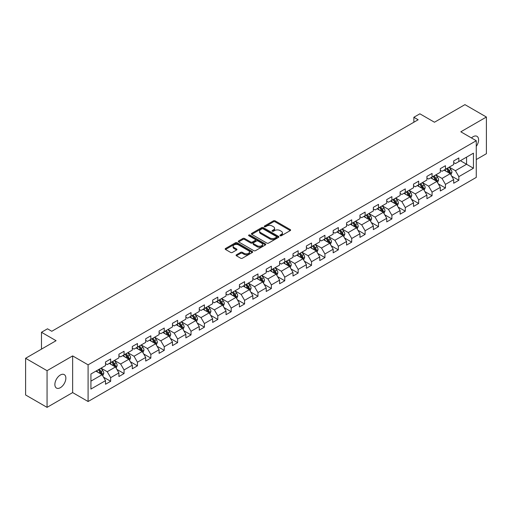 <?xml version="1.0" encoding="UTF-8"?>
<svg xmlns="http://www.w3.org/2000/svg" width="512" height="512" viewBox="0 0 512 512"><rect width="100%" height="100%" fill="white"/><g stroke="black" fill="none" stroke-linecap="round" stroke-linejoin="round"><path stroke-width="0.77" d="M280.147 235.744A0.832 0.48 0 0 0 281.325 235.744L290.278 230.573A1.19 0.685 0 0 0 290.624 230.086A1.19 0.685 0 0 0 290.278 229.6L275.11 220.845A1.19 0.685 0 0 0 273.427 220.845L264.474 226.016A0.832 0.48 0 0 0 264.23 226.355A0.832 0.48 0 0 0 264.474 226.694A0.832 0.48 0 0 0 265.651 226.694L266.81 226.029A3.814 2.202 0 0 1 272.205 226.029L273.466 226.758A3.814 2.202 0 0 1 274.586 228.314A3.814 2.202 0 0 1 273.466 229.869L272.307 230.541A0.832 0.48 0 0 0 272.064 230.88A0.832 0.48 0 0 0 272.307 231.219A0.832 0.48 0 0 0 273.491 231.219L274.65 230.554A3.814 2.202 0 0 1 280.038 230.554L281.306 231.283A3.814 2.202 0 0 1 282.419 232.838A3.814 2.202 0 0 1 281.306 234.394L280.147 235.066A0.832 0.48 0 0 0 279.904 235.405A0.832 0.48 0 0 0 280.147 235.744L280.147 235.066M60.365 387.68A7.77 4.486 120 0 0 65.44 380.838A7.77 4.486 120 0 0 64.25 374.611A7.77 4.486 120 0 0 60.365 374.995A7.77 4.486 120 0 0 55.29 381.843A7.77 4.486 120 0 0 56.48 388.064A7.77 4.486 120 0 0 60.365 387.68M476.269 146.394A7.77 4.486 120 0 0 476.979 136.32A7.77 4.486 120 0 0 473.094 136.71A7.77 4.486 120 0 0 471.456 137.946M236.435 254.803A1.19 0.685 0 0 0 236.09 255.29A1.19 0.685 0 0 0 236.435 255.776L240.691 258.234A1.19 0.685 0 0 0 242.374 258.234L252.32 252.493A1.19 0.685 0 0 0 252.666 252.006A1.19 0.685 0 0 0 252.32 251.52L237.152 242.758A1.19 0.685 0 0 0 235.469 242.758L225.523 248.499A1.19 0.685 0 0 0 225.178 248.986A1.19 0.685 0 0 0 225.523 249.472L230.662 252.442A1.19 0.685 0 0 0 232.352 252.442L236.602 249.984A1.19 0.685 0 0 0 236.954 249.498A1.19 0.685 0 0 0 236.602 249.011L234.054 247.539A3.187 1.843 0 0 1 233.12 246.24A3.187 1.843 0 0 1 235.091 244.538A3.187 1.843 0 0 1 238.566 244.941L248.55 250.701A3.187 1.843 0 0 1 249.485 252.006A3.187 1.843 0 0 1 247.514 253.702A3.187 1.843 0 0 1 244.038 253.306L242.374 252.346A1.19 0.685 0 0 0 240.691 252.346L236.435 254.803L236.435 255.776L240.691 253.338L240.691 252.346M476.269 159.558L486.4 153.709L486.4 117.03L464.941 104.64L434.464 122.234L419.872 113.811L413.862 117.28L418.157 119.757L51.782 331.283L47.488 328.806L41.478 332.275L41.478 349.126M47.059 370.682L47.059 407.36L72.64 392.589L72.64 355.91L47.059 370.682L25.6 358.291L56.077 340.698L41.478 332.275M72.64 355.91L88.096 364.832L476.269 140.723L476.269 177.395L88.096 401.51L88.096 364.832M486.4 117.03L460.819 131.802L476.269 140.723M266.893 243.104A1.19 0.685 0 0 0 268.582 243.104L278.522 237.363A1.19 0.685 0 0 0 278.874 236.877A1.19 0.685 0 0 0 278.522 236.39L263.36 227.635A1.19 0.685 0 0 0 261.67 227.635L251.731 233.37A1.19 0.685 0 0 0 251.379 233.856A1.19 0.685 0 0 0 251.731 234.342L266.893 243.104M249.158 235.923A0.832 0.48 0 0 1 250.003 236.045L265.408 244.934L255.482 250.669A1.19 0.685 0 0 1 253.792 250.669L238.624 241.907L238.624 240.934A1.19 0.685 0 0 0 238.278 241.421A1.19 0.685 0 0 0 238.624 241.907M238.624 240.934L242.88 238.483A1.19 0.685 0 0 1 244.57 238.483L250.72 242.029A1.19 0.685 0 0 0 252.403 242.029L255.226 240.403A1.19 0.685 0 0 0 255.578 239.917A1.19 0.685 0 0 0 255.226 239.43L248.819 235.731A0.832 0.48 0 0 1 248.576 235.392A0.832 0.48 0 0 1 249.094 234.944A0.832 0.48 0 0 1 250.003 235.053L265.421 243.955A1.19 0.685 0 0 1 265.773 244.442A1.19 0.685 0 0 1 265.421 244.928L265.421 243.955M47.059 407.36L25.6 394.97L25.6 358.291M103.501 377.152L110.669 381.286L110.669 377.67L118.912 372.915L118.912 376.531L124.064 373.555L124.064 369.939L132.301 365.184L132.301 368.8L137.453 365.824L137.453 362.208L145.696 357.453L145.696 361.069L150.842 358.093L150.842 354.477L159.085 349.722L159.085 353.338L164.237 350.362L164.237 346.746L172.474 341.99L172.474 345.606L177.626 342.63L177.626 339.014L185.869 334.259L185.869 337.875L191.014 334.899L191.014 331.283L199.258 326.522L199.258 330.144L204.41 327.168L204.41 323.552L212.653 318.79L212.653 322.413L217.798 319.437L217.798 315.821L226.042 311.059L226.042 314.682L231.194 311.706L231.194 308.09L239.43 303.328L239.43 306.95L244.582 303.974L244.582 300.358L252.826 295.597L252.826 299.219L257.971 296.243L257.971 292.627L266.214 287.866L266.214 291.488L271.366 288.512L271.366 284.896L279.61 280.134L279.61 283.757L284.755 280.781L284.755 277.165L292.998 272.403L292.998 276.026L298.15 273.05L298.15 269.434L306.387 264.672L306.387 268.288L311.539 265.318L311.539 261.702L319.782 256.941L319.782 260.557L324.928 257.587L324.928 253.971L333.171 249.21L333.171 252.826L338.323 249.856L338.323 246.234L346.566 241.478L346.566 245.094L351.712 242.125L351.712 238.502L359.955 233.747L359.955 237.363L365.107 234.394L365.107 230.771L373.344 226.016L373.344 229.632L378.496 226.662L378.496 223.04L386.739 218.285L386.739 221.901L391.885 218.931L391.885 215.309L400.128 210.554L400.128 214.17L405.28 211.2L405.28 207.578L413.523 202.822L413.523 206.438L418.669 203.469L418.669 199.846L426.912 195.091L426.912 198.707L432.064 195.738L432.064 192.115L440.301 187.36L440.301 190.976L445.453 188.006L445.453 184.384L453.696 179.629L453.696 183.245L458.842 180.269L458.842 176.653L473.44 168.23L473.44 153.165L466.573 157.126L466.573 164.262L473.44 168.23M110.669 381.286L105.517 384.262L105.517 380.646L90.925 389.069L90.925 374.003L105.517 365.581L105.517 361.958L110.669 358.989L110.669 362.605L118.912 357.85L118.912 354.227L124.064 351.258L124.064 354.874L132.301 350.112L132.301 346.496L137.453 343.526L137.453 347.142L145.696 342.381L145.696 338.765L150.842 335.795L150.842 339.411L159.085 334.65L159.085 331.034L164.237 328.058L164.237 331.68L172.474 326.918L172.474 323.302L177.626 320.326L177.626 323.949L185.869 319.187L185.869 315.571L191.014 312.595L191.014 316.218L199.258 311.456L199.258 307.84L204.41 304.864L204.41 308.486L212.653 303.725L212.653 300.109L217.798 297.133L217.798 300.755L226.042 295.994L226.042 292.378L231.194 289.402L231.194 293.024L239.43 288.262L239.43 284.646L244.582 281.67L244.582 285.293L252.826 280.531L252.826 276.915L257.971 273.939L257.971 277.562L266.214 272.8L266.214 269.184L271.366 266.208L271.366 269.83L279.61 265.069L279.61 261.453L284.755 258.477L284.755 262.093L292.998 257.338L292.998 253.722L298.15 250.746L298.15 254.362L306.387 249.606L306.387 245.99L311.539 243.014L311.539 246.63L319.782 241.875L319.782 238.259L324.928 235.283L324.928 238.899L333.171 234.144L333.171 230.528L338.323 227.552L338.323 231.168L346.566 226.413L346.566 222.797L351.712 219.821L351.712 223.437L359.955 218.682L359.955 215.066L365.107 212.09L365.107 215.706L373.344 210.95L373.344 207.334L378.496 204.358L378.496 207.974L386.739 203.219L386.739 199.603L391.885 196.627L391.885 200.243L400.128 195.488L400.128 191.866L405.28 188.896L405.28 192.512L413.523 187.757L413.523 184.134L418.669 181.165L418.669 184.781L426.912 180.026L426.912 176.403L432.064 173.434L432.064 177.05L440.301 172.294L440.301 168.672L445.453 165.702L445.453 169.318L453.696 164.563L453.696 160.941L458.842 157.971L458.842 161.587L473.44 153.165M109.293 363.398L115.475 366.963L107.238 371.725L101.056 368.154M105.517 363.597L107.238 364.589L110.669 362.605M107.238 371.725L110.669 377.67M115.475 366.963L118.912 372.915M122.688 355.667L128.87 359.232L120.627 363.994L114.445 360.422M118.912 355.866L120.627 356.858L124.064 354.874M120.627 363.994L124.064 369.939M128.87 359.232L132.301 365.184M136.077 347.936L142.259 351.501L134.016 356.262L127.84 352.691M132.301 348.134L134.016 349.126L137.453 347.142M134.016 356.262L137.453 362.208M142.259 351.501L145.696 357.453M149.472 340.205L155.648 343.77L147.411 348.531L141.229 344.96M145.696 340.403L147.411 341.395L150.842 339.411M147.411 348.531L150.842 354.477M155.648 343.77L159.085 349.722M162.861 332.474L169.043 336.038L160.8 340.8L154.618 337.229M159.085 332.672L160.8 333.664L164.237 331.68M160.8 340.8L164.237 346.746M169.043 336.038L172.474 341.99M176.25 324.742L182.432 328.307L174.195 333.069L168.013 329.498M172.474 324.941L174.195 325.933L177.626 323.949M174.195 333.069L177.626 339.014M182.432 328.307L185.869 334.259M189.645 317.011L195.827 320.576L187.584 325.338L181.402 321.766M185.869 317.21L187.584 318.195L191.014 316.218M187.584 325.338L191.014 331.283M195.827 320.576L199.258 326.522M203.034 309.28L209.216 312.845L200.973 317.606L194.797 314.035M199.258 309.478L200.973 310.464L204.41 308.486M200.973 317.606L204.41 323.552M209.216 312.845L212.653 318.79M216.429 301.549L222.605 305.114L214.368 309.875L208.186 306.304M212.653 301.747L214.368 302.733L217.798 300.755M214.368 309.875L217.798 315.821M222.605 305.114L226.042 311.059M229.818 293.818L236 297.382L227.757 302.144L221.574 298.573M226.042 294.016L227.757 295.002L231.194 293.024M227.757 302.144L231.194 308.09M236 297.382L239.43 303.328M243.206 286.08L249.389 289.651L241.152 294.406L234.97 290.842M239.43 286.278L241.152 287.27L244.582 285.293M241.152 294.406L244.582 300.358M249.389 289.651L252.826 295.597M256.602 278.349L262.784 281.92L254.541 286.675L248.358 283.11M252.826 278.547L254.541 279.539L257.971 277.562M254.541 286.675L257.971 292.627M262.784 281.92L266.214 287.866M269.99 270.618L276.173 274.189L267.93 278.944L261.754 275.379M266.214 270.816L267.93 271.808L271.366 269.83M267.93 278.944L271.366 284.896M276.173 274.189L279.61 280.134M283.386 262.886L289.562 266.458L281.325 271.213L275.142 267.648M279.61 263.085L281.325 264.077L284.755 262.093M281.325 271.213L284.755 277.165M289.562 266.458L292.998 272.403M296.774 255.155L302.957 258.726L294.714 263.482L288.531 259.917M292.998 255.354L294.714 256.346L298.15 254.362M294.714 263.482L298.15 269.434M302.957 258.726L306.387 264.672M310.163 247.424L316.346 250.995L308.109 255.75L301.926 252.186M306.387 247.622L308.109 248.614L311.539 246.63M308.109 255.75L311.539 261.702M316.346 250.995L319.782 256.941M323.558 239.693L329.741 243.264L321.498 248.019L315.315 244.454M319.782 239.891L321.498 240.883L324.928 238.899M321.498 248.019L324.928 253.971M329.741 243.264L333.171 249.21M336.947 231.962L343.13 235.533L334.886 240.288L328.71 236.723M333.171 232.16L334.886 233.152L338.323 231.168M334.886 240.288L338.323 246.234M343.13 235.533L346.566 241.478M350.342 224.23L356.518 227.802L348.282 232.557L342.099 228.992M346.566 224.429L348.282 225.421L351.712 223.437M348.282 232.557L351.712 238.502M356.518 227.802L359.955 233.747M363.731 216.499L369.914 220.07L361.67 224.826L355.488 221.261M359.955 216.698L361.67 217.69L365.107 215.706M361.67 224.826L365.107 230.771M369.914 220.07L373.344 226.016M377.12 208.768L383.302 212.339L375.066 217.094L368.883 213.53M373.344 208.966L375.066 209.958L378.496 207.974M375.066 217.094L378.496 223.04M383.302 212.339L386.739 218.285M390.515 201.037L396.698 204.608L388.454 209.363L382.272 205.798M386.739 201.235L388.454 202.227L391.885 200.243M388.454 209.363L391.885 215.309M396.698 204.608L400.128 210.554M403.904 193.306L410.086 196.877L401.843 201.632L395.667 198.061M400.128 193.504L401.843 194.496L405.28 192.512M401.843 201.632L405.28 207.578M410.086 196.877L413.523 202.822M417.299 185.574L423.475 189.146L415.238 193.901L409.056 190.33M413.523 185.773L415.238 186.765L418.669 184.781M415.238 193.901L418.669 199.846M423.475 189.146L426.912 195.091M430.688 177.843L436.87 181.414L428.627 186.17L422.445 182.598M426.912 178.042L428.627 179.034L432.064 177.05M428.627 186.17L432.064 192.115M436.87 181.414L440.301 187.36M444.077 170.112L450.259 173.683L442.022 178.438L435.84 174.867M440.301 170.31L442.022 171.302L445.453 169.318M442.022 178.438L445.453 184.384M450.259 173.683L453.696 179.629M460.39 160.698L466.573 164.262L455.411 170.707L449.229 167.136M453.696 162.579L455.411 163.571L458.842 161.587M455.411 170.707L458.842 176.653M72.64 392.589L88.096 401.51M413.862 117.28L413.862 122.234M90.925 381.139L102.086 374.694L95.904 371.13M102.086 374.694L105.517 380.646M451.68 176.134L458.842 180.269M438.285 183.866L445.453 188.006M424.896 191.597L432.064 195.738M411.501 199.328L418.669 203.469M398.112 207.059L405.28 211.2M384.723 214.79L391.885 218.931M371.328 222.522L378.496 226.662M357.939 230.253L365.107 234.394M344.544 237.984L351.712 242.125M331.155 245.715L338.323 249.856M317.766 253.446L324.928 257.587M304.371 261.178L311.539 265.318M290.982 268.909L298.15 273.05M277.587 276.64L284.755 280.781M264.198 284.371L271.366 288.512M250.81 292.102L257.971 296.243M237.414 299.834L244.582 303.974M224.026 307.565L231.194 311.706M210.63 315.302L217.798 319.437M197.242 323.034L204.41 327.168M183.853 330.765L191.014 334.899M170.458 338.496L177.626 342.63M157.069 346.227L164.237 350.362M143.674 353.958L150.842 358.093M130.285 361.69L137.453 365.824M116.896 369.421L124.064 373.555M280.48 235.859L281.306 235.386A3.814 2.202 0 0 0 282.419 233.83L282.419 232.838M274.586 228.314L274.586 229.306A3.814 2.202 0 0 1 273.466 230.861L272.64 231.334M290.259 230.586L275.11 221.837A1.19 0.685 0 0 0 273.427 221.837L264.806 226.816M278.509 237.37L263.36 228.621A1.19 0.685 0 0 0 261.67 228.621L251.744 234.355M276.416 237.216A0.832 0.48 0 0 0 276.659 236.877A0.832 0.48 0 0 0 276.416 236.538L263.104 228.851A0.832 0.48 0 0 0 261.926 228.851L260.704 229.555A3.814 2.202 0 0 0 259.584 231.11A3.814 2.202 0 0 0 260.704 232.666L269.805 237.92A3.814 2.202 0 0 0 275.194 237.92L276.416 237.216L276.416 238.208A0.832 0.48 0 0 0 276.659 237.869L276.659 236.877M259.584 231.11L259.584 232.102A3.814 2.202 0 0 0 260.704 233.658L260.704 232.666M276.416 238.208L275.194 238.912A3.814 2.202 0 0 1 269.805 238.912L260.704 233.658M238.643 241.92L242.88 239.469L242.88 238.483M255.578 239.917L255.578 240.909A1.19 0.685 0 0 1 255.226 241.395L252.403 243.021A1.19 0.685 0 0 1 250.72 243.021L244.57 239.469A1.19 0.685 0 0 0 242.88 239.469M257.101 245.715A3.187 1.843 0 0 0 260.576 246.118A3.187 1.843 0 0 0 262.541 244.416A3.187 1.843 0 0 0 261.606 243.117L258.093 241.082A1.19 0.685 0 0 0 256.403 241.082L253.581 242.714A1.19 0.685 0 0 0 253.235 243.2A1.19 0.685 0 0 0 253.581 243.686L257.101 245.715L257.101 246.707A3.187 1.843 0 0 0 260.576 247.104A3.187 1.843 0 0 0 262.541 245.408L262.541 244.416M253.235 243.2L253.235 244.192A1.19 0.685 0 0 0 253.581 244.678L253.581 243.686M257.101 246.707L253.581 244.678M249.485 252.006L249.485 252.998A3.187 1.843 0 0 1 247.514 254.694A3.187 1.843 0 0 1 244.038 254.298L242.374 253.338A1.19 0.685 0 0 0 240.691 253.338M233.12 246.24L233.12 247.232A3.187 1.843 0 0 0 234.054 248.531L234.054 247.539M236.589 249.997L234.054 248.531M252.301 252.499L237.152 243.75A1.19 0.685 0 0 0 235.469 243.75L225.542 249.485L225.523 248.499M450.938 174.854L451.962 172.282A3.219 1.856 -120 0 0 450.931 169.542L449.158 167.181M446.074 171.264L444.87 169.658M449.76 173.395L450.221 172.422A3.219 1.856 -120 0 0 449.299 170.483L447.533 168.122M446.726 168.582L448.691 171.206A1.638 0.947 60 0 1 448.986 171.706L450.221 172.422M446.502 168.717L448.275 171.078A3.219 1.856 60 0 1 449.19 173.011M437.549 182.586L438.566 180.013A3.219 1.856 -120 0 0 437.542 177.274L435.77 174.912M432.678 178.995L431.475 177.389M436.371 181.126L436.832 180.154A3.219 1.856 -120 0 0 435.91 178.214L434.138 175.853M433.331 176.314L435.296 178.938A1.638 0.947 60 0 1 435.597 179.437L436.832 180.154M433.107 176.448L434.88 178.81A3.219 1.856 60 0 1 435.802 180.749M424.154 190.317L425.178 187.744A3.219 1.856 -120 0 0 424.154 185.005L422.381 182.643M419.29 186.726L418.086 185.12M422.982 188.858L423.443 187.885A3.219 1.856 -120 0 0 422.522 185.946L420.749 183.584M419.942 184.045L421.907 186.669A1.638 0.947 60 0 1 422.208 187.168L423.443 187.885M419.718 184.179L421.491 186.541A3.219 1.856 60 0 1 422.413 188.48M410.765 198.048L411.789 195.475A3.219 1.856 -120 0 0 410.758 192.736L408.986 190.374M405.901 194.458L404.698 192.851M409.587 196.589L410.048 195.616A3.219 1.856 -120 0 0 409.126 193.677L407.354 191.315M406.554 191.776L408.518 194.4A1.638 0.947 60 0 1 408.813 194.899L410.048 195.616M406.323 191.91L408.096 194.272A3.219 1.856 60 0 1 409.018 196.211M397.376 205.779L398.394 203.206A3.219 1.856 -120 0 0 397.37 200.467L395.597 198.106M392.506 202.189L391.302 200.582M396.198 204.32L396.659 203.347A3.219 1.856 -120 0 0 395.738 201.408L393.965 199.046M393.158 199.514L395.123 202.131A1.638 0.947 60 0 1 395.424 202.63L396.659 203.347M392.934 199.642L394.707 202.003A3.219 1.856 60 0 1 395.629 203.942M383.981 213.51L385.005 210.938A3.219 1.856 -120 0 0 383.974 208.198L382.202 205.837M379.117 209.92L377.914 208.314M382.803 212.051L383.264 211.078A3.219 1.856 -120 0 0 382.342 209.139L380.576 206.778M379.77 207.245L381.734 209.869A1.638 0.947 60 0 1 382.029 210.362L383.264 211.078M379.546 207.373L381.318 209.734A3.219 1.856 60 0 1 382.234 211.674M370.592 221.242L371.61 218.669A3.219 1.856 -120 0 0 370.586 215.93L368.813 213.568M365.722 217.651L364.518 216.045M369.414 219.782L369.875 218.81A3.219 1.856 -120 0 0 368.954 216.87L367.181 214.509M366.374 214.976L368.339 217.6A1.638 0.947 60 0 1 368.64 218.093L369.875 218.81M366.15 215.104L367.923 217.466A3.219 1.856 60 0 1 368.845 219.405M357.197 228.973L358.221 226.4A3.219 1.856 -120 0 0 357.197 223.661L355.424 221.299M352.333 225.382L351.13 223.776M356.026 227.514L356.486 226.541A3.219 1.856 -120 0 0 355.565 224.602L353.792 222.24M352.986 222.707L354.95 225.331A1.638 0.947 60 0 1 355.251 225.824L356.486 226.541M352.762 222.835L354.534 225.197A3.219 1.856 60 0 1 355.456 227.136M343.808 236.704L344.832 234.131A3.219 1.856 -120 0 0 343.802 231.392L342.029 229.03M338.944 233.114L337.741 231.507M342.63 235.245L343.091 234.272A3.219 1.856 -120 0 0 342.17 232.339L340.397 229.971M339.597 230.438L341.562 233.062A1.638 0.947 60 0 1 341.856 233.555L343.091 234.272M339.366 230.566L341.139 232.928A3.219 1.856 60 0 1 342.061 234.867M330.419 244.435L331.437 241.862A3.219 1.856 -120 0 0 330.413 239.123L328.64 236.762M325.549 240.845L324.346 239.238M329.242 242.976L329.702 242.003A3.219 1.856 -120 0 0 328.781 240.07L327.008 237.702M326.202 238.17L328.166 240.794A1.638 0.947 60 0 1 328.467 241.286L329.702 242.003M325.978 238.298L327.75 240.659A3.219 1.856 60 0 1 328.672 242.598M317.024 252.166L318.048 249.594A3.219 1.856 -120 0 0 317.018 246.854L315.245 244.493M312.16 248.576L310.957 246.97M315.846 250.707L316.307 249.734A3.219 1.856 -120 0 0 315.386 247.802L313.619 245.434M312.813 245.901L314.778 248.525A1.638 0.947 60 0 1 315.072 249.018L316.307 249.734M312.589 246.029L314.362 248.397A3.219 1.856 60 0 1 315.277 250.33M303.635 259.898L304.653 257.331A3.219 1.856 -120 0 0 303.629 254.586L301.856 252.224M298.765 256.307L297.562 254.701M302.458 258.438L302.918 257.466A3.219 1.856 -120 0 0 301.997 255.533L300.224 253.165M299.418 253.632L301.382 256.256A1.638 0.947 60 0 1 301.683 256.755L302.918 257.466M299.194 253.76L300.966 256.128A3.219 1.856 60 0 1 301.888 258.061M290.24 267.629L291.264 265.062A3.219 1.856 -120 0 0 290.24 262.323L288.467 259.955M285.376 264.038L284.173 262.432M289.069 266.17L289.53 265.197A3.219 1.856 -120 0 0 288.608 263.264L286.835 260.896M286.029 261.363L287.994 263.987A1.638 0.947 60 0 1 288.294 264.486L289.53 265.197M285.805 261.491L287.578 263.859A3.219 1.856 60 0 1 288.499 265.792M276.851 275.366L277.875 272.794A3.219 1.856 -120 0 0 276.845 270.054L275.072 267.686M271.987 271.77L270.784 270.163M275.674 273.901L276.134 272.928A3.219 1.856 -120 0 0 275.213 270.995L273.44 268.627M272.64 269.094L274.605 271.718A1.638 0.947 60 0 1 274.899 272.218L276.134 272.928M272.41 269.222L274.182 271.59A3.219 1.856 60 0 1 275.104 273.523M263.462 283.098L264.48 280.525A3.219 1.856 -120 0 0 263.456 277.786L261.683 275.418M258.592 279.501L257.389 277.894M262.285 281.632L262.746 280.659A3.219 1.856 -120 0 0 261.824 278.726L260.051 276.358M259.245 276.826L261.21 279.45A1.638 0.947 60 0 1 261.51 279.949L262.746 280.659M259.021 276.954L260.794 279.322A3.219 1.856 60 0 1 261.715 281.254M250.067 290.829L251.091 288.256A3.219 1.856 -120 0 0 250.061 285.517L248.288 283.149M245.203 287.232L244 285.626M248.89 289.363L249.35 288.39A3.219 1.856 -120 0 0 248.429 286.458L246.662 284.09M245.856 284.557L247.821 287.181A1.638 0.947 60 0 1 248.115 287.68L249.35 288.39M245.632 284.685L247.405 287.053A3.219 1.856 60 0 1 248.32 288.986M236.678 298.56L237.696 295.987A3.219 1.856 -120 0 0 236.672 293.248L234.899 290.88M231.808 294.963L230.605 293.357M235.501 297.094L235.962 296.122A3.219 1.856 -120 0 0 235.04 294.189L233.267 291.821M232.461 292.288L234.426 294.912A1.638 0.947 60 0 1 234.726 295.411L235.962 296.122M232.237 292.416L234.01 294.784A3.219 1.856 60 0 1 234.931 296.717M223.283 306.291L224.307 303.718A3.219 1.856 -120 0 0 223.283 300.979L221.51 298.611M218.419 302.694L217.216 301.088M222.112 304.826L222.573 303.853A3.219 1.856 -120 0 0 221.651 301.92L219.878 299.552M219.072 300.019L221.037 302.643A1.638 0.947 60 0 1 221.338 303.142L222.573 303.853M218.848 300.147L220.621 302.515A3.219 1.856 60 0 1 221.542 304.448M209.894 314.022L210.918 311.45A3.219 1.856 -120 0 0 209.888 308.71L208.115 306.342M205.03 310.426L203.827 308.819M208.717 312.557L209.178 311.584A3.219 1.856 -120 0 0 208.256 309.651L206.483 307.283M205.683 307.75L207.648 310.374A1.638 0.947 60 0 1 207.942 310.874L209.178 311.584M205.453 307.878L207.226 310.246A3.219 1.856 60 0 1 208.147 312.179M196.506 321.754L197.523 319.181A3.219 1.856 -120 0 0 196.499 316.442L194.726 314.074M191.635 318.157L190.432 316.55M195.328 320.288L195.789 319.315A3.219 1.856 -120 0 0 194.867 317.382L193.094 315.014M192.288 315.482L194.253 318.106A1.638 0.947 60 0 1 194.554 318.605L195.789 319.315M192.064 315.61L193.837 317.978A3.219 1.856 60 0 1 194.758 319.91M183.11 329.485L184.134 326.912A3.219 1.856 -120 0 0 183.104 324.173L181.331 321.805M178.246 325.888L177.043 324.282M181.933 328.019L182.394 327.046A3.219 1.856 -120 0 0 181.472 325.114L179.706 322.746M178.899 323.213L180.864 325.837A1.638 0.947 60 0 1 181.158 326.336L182.394 327.046M178.675 323.341L180.448 325.709A3.219 1.856 60 0 1 181.363 327.642M169.722 337.216L170.739 334.643A3.219 1.856 -120 0 0 169.715 331.904L167.942 329.536M164.851 333.626L163.648 332.013M168.544 335.75L169.005 334.778A3.219 1.856 -120 0 0 168.083 332.845L166.31 330.477M165.504 330.944L167.469 333.568A1.638 0.947 60 0 1 167.77 334.067L169.005 334.778M165.28 331.072L167.053 333.44A3.219 1.856 60 0 1 167.974 335.373M156.326 344.947L157.35 342.374A3.219 1.856 -120 0 0 156.326 339.635L154.554 337.267M151.462 341.357L150.259 339.75M155.155 343.482L155.616 342.509A3.219 1.856 -120 0 0 154.694 340.576L152.922 338.208M152.115 338.675L154.08 341.299A1.638 0.947 60 0 1 154.381 341.798L155.616 342.509M151.891 338.803L153.664 341.171A3.219 1.856 60 0 1 154.586 343.104M142.938 352.678L143.962 350.106A3.219 1.856 -120 0 0 142.931 347.366L141.158 344.998M138.074 349.088L136.87 347.482M141.76 351.213L142.221 350.24A3.219 1.856 -120 0 0 141.299 348.307L139.526 345.939M138.726 346.406L140.691 349.03A1.638 0.947 60 0 1 140.986 349.53L142.221 350.24M138.496 346.534L140.269 348.902A3.219 1.856 60 0 1 141.19 350.835M129.549 360.41L130.566 357.837A3.219 1.856 -120 0 0 129.542 355.098L127.77 352.73M124.678 356.819L123.475 355.213M128.371 358.944L128.832 357.971A3.219 1.856 -120 0 0 127.91 356.038L126.138 353.677M125.331 354.138L127.296 356.762A1.638 0.947 60 0 1 127.597 357.261L128.832 357.971M125.107 354.266L126.88 356.634A3.219 1.856 60 0 1 127.802 358.566M116.154 368.141L117.178 365.568A3.219 1.856 -120 0 0 116.147 362.829L114.374 360.461M111.29 364.55L110.086 362.944M114.976 366.682L115.437 365.702A3.219 1.856 -120 0 0 114.515 363.77L112.749 361.408M111.942 361.869L113.907 364.493A1.638 0.947 60 0 1 114.202 364.992L115.437 365.702M111.718 361.997L113.491 364.365A3.219 1.856 60 0 1 114.406 366.298M102.765 375.872L103.782 373.299A3.219 1.856 -120 0 0 102.758 370.56L100.986 368.192M97.894 372.282L96.691 370.675M101.587 374.413L102.048 373.434A3.219 1.856 -120 0 0 101.126 371.501L99.354 369.139M98.547 369.6L100.512 372.224A1.638 0.947 60 0 1 100.813 372.723L102.048 373.434M98.323 369.734L100.096 372.096A3.219 1.856 60 0 1 101.018 374.029M281.306 235.386L281.306 234.394M272.307 231.219L272.307 230.541M273.466 230.861L273.466 229.869M264.474 226.694L264.474 226.016M273.427 221.837L273.427 220.845M275.11 221.837L275.11 220.845M290.278 230.573L290.278 229.6M251.731 234.342L251.731 233.37M261.67 228.621L261.67 227.635M263.36 228.621L263.36 227.635M278.522 237.363L278.522 236.39M269.805 238.912L269.805 237.92M275.194 238.912L275.194 237.92M244.57 239.469L244.57 238.483M250.72 243.021L250.72 242.029M252.403 243.021L252.403 242.029M255.226 241.395L255.226 240.403M250.003 236.045L250.003 235.053M242.374 253.338L242.374 252.346M244.038 254.298L244.038 253.306M236.602 249.984L236.602 249.011M235.469 243.75L235.469 242.758M237.152 243.75L237.152 242.758M252.32 252.493L252.32 251.52M449.946 173.498L451.936 172.346M449.299 170.483L450.931 169.542M447.014 171.808L448.275 171.078M436.55 181.229L438.547 180.077M435.91 178.214L437.542 177.274M433.626 179.539L434.88 178.81M423.162 188.96L425.158 187.808M422.522 185.946L424.154 185.005M420.23 187.27L421.491 186.541M409.766 196.691L411.763 195.539M409.126 193.677L410.758 192.736M406.842 195.002L408.096 194.272M396.378 204.422L398.374 203.27M395.738 201.408L397.37 200.467M393.446 202.733L394.707 202.003M382.989 212.154L384.979 211.002M382.342 209.139L383.974 208.198M380.058 210.464L381.318 209.734M369.594 219.885L371.59 218.733M368.954 216.87L370.586 215.93M366.669 218.195L367.923 217.466M356.205 227.616L358.202 226.464M355.565 224.602L357.197 223.661M353.274 225.926L354.534 225.197M342.81 235.347L344.806 234.195M342.17 232.339L343.802 231.392M339.885 233.658L341.139 232.928M329.421 243.078L331.418 241.926M328.781 240.07L330.413 239.123M326.49 241.389L327.75 240.659M316.032 250.81L318.022 249.658M315.386 247.802L317.018 246.854M313.101 249.12L314.362 248.397M302.637 258.541L304.634 257.389M301.997 255.533L303.629 254.586M299.712 256.851L300.966 256.128M289.248 266.272L291.245 265.12M288.608 263.264L290.24 262.323M286.317 264.582L287.578 263.859M275.853 274.003L277.85 272.851M275.213 270.995L276.845 270.054M272.928 272.314L274.182 271.59M262.464 281.734L264.461 280.582M261.824 278.726L263.456 277.786M259.533 280.045L260.794 279.322M249.075 289.466L251.066 288.314M248.429 286.458L250.061 285.517M246.144 287.776L247.405 287.053M235.68 297.197L237.677 296.045M235.04 294.189L236.672 293.248M232.755 295.507L234.01 294.784M222.291 304.928L224.288 303.776M221.651 301.92L223.283 300.979M219.36 303.238L220.621 302.515M208.896 312.666L210.893 311.507M208.256 309.651L209.888 308.71M205.971 310.97L207.226 310.246M195.507 320.397L197.504 319.245M194.867 317.382L196.499 316.442M192.576 318.701L193.837 317.978M182.118 328.128L184.109 326.976M181.472 325.114L183.104 324.173M179.187 326.432L180.448 325.709M168.723 335.859L170.72 334.707M168.083 332.845L169.715 331.904M165.798 334.163L167.053 333.44M155.334 343.59L157.331 342.438M154.694 340.576L156.326 339.635M152.403 341.894L153.664 341.171M141.939 351.322L143.936 350.17M141.299 348.307L142.931 347.366M139.014 349.626L140.269 348.902M128.55 359.053L130.547 357.901M127.91 356.038L129.542 355.098M125.619 357.363L126.88 356.634M115.162 366.784L117.152 365.632M114.515 363.77L116.147 362.829M112.23 365.094L113.491 364.365M101.766 374.515L103.763 373.363M101.126 371.501L102.758 370.56M98.842 372.826L100.096 372.096"/></g></svg>
